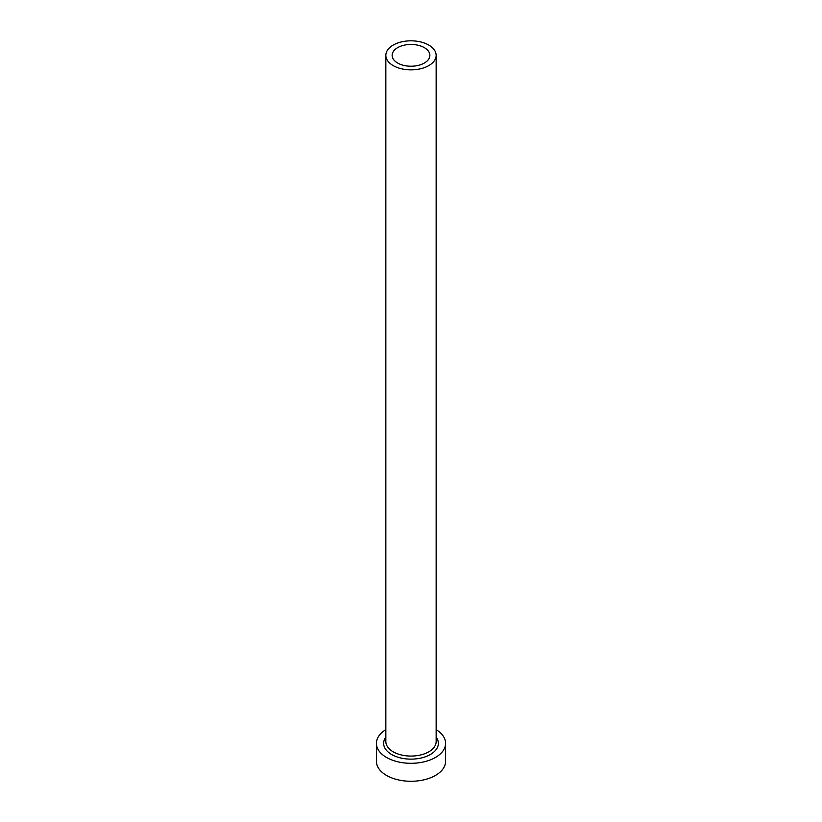 <?xml version="1.0" encoding="UTF-8"?>
<svg xmlns="http://www.w3.org/2000/svg" width="822" height="822" viewBox="0 0 822 822"><rect width="100%" height="100%" fill="white"/><g stroke="black" fill="none" stroke-linecap="round" stroke-linejoin="round"><path stroke-width="1.23" d="M424.337 47.645A18.865 10.892 0 0 0 403.777 45.282A18.865 10.892 0 0 0 392.135 55.341A18.865 10.892 0 0 0 397.663 63.047A18.865 10.892 0 0 0 418.223 65.4A18.865 10.892 0 0 0 429.865 55.341A18.865 10.892 0 0 0 424.337 47.645M393.214 65.616A25.153 14.519 0 0 0 420.628 68.76A25.153 14.519 0 0 0 436.153 55.341A25.153 14.519 0 0 0 428.786 45.076A25.153 14.519 0 0 0 401.372 41.922A25.153 14.519 0 0 0 385.847 55.341A25.153 14.519 0 0 0 393.214 65.616M385.847 729.638A34.586 19.964 0 0 0 376.414 743.345A34.586 19.964 0 0 0 386.546 757.463A34.586 19.964 0 0 0 424.234 761.788A34.586 19.964 0 0 0 445.586 743.345A34.586 19.964 0 0 0 436.153 729.638M376.414 743.345L376.414 761.316A34.586 19.964 0 0 0 386.546 775.434A34.586 19.964 0 0 0 424.234 779.759A34.586 19.964 0 0 0 445.586 761.316L445.586 743.345M436.153 737.139A27.352 15.793 180 0 1 426.32 756.425A27.352 15.793 180 0 1 391.662 754.514A27.352 15.793 180 0 1 385.847 737.139M385.847 55.341L385.847 741.547A25.153 14.519 0 0 0 393.214 751.822A25.153 14.519 0 0 0 420.628 754.966A25.153 14.519 0 0 0 436.153 741.547L436.153 55.341"/></g></svg>
